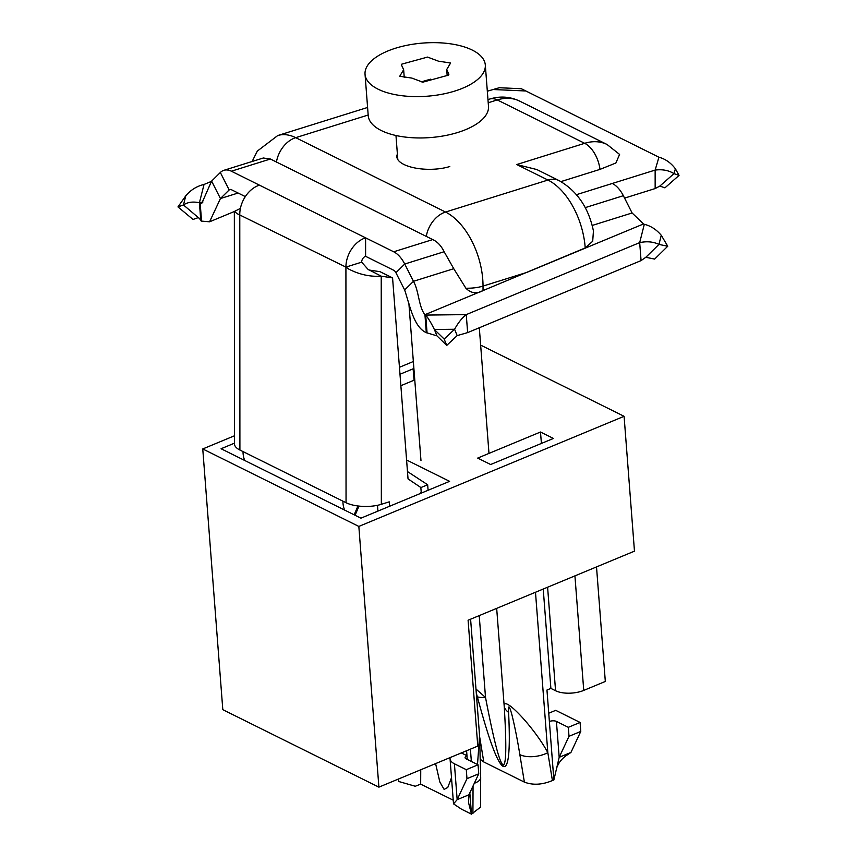 <?xml version="1.0" encoding="UTF-8"?>
<svg xmlns="http://www.w3.org/2000/svg" width="857" height="857" viewBox="0 0 857 857"><rect width="100%" height="100%" fill="white"/><g stroke="black" fill="none" stroke-linecap="round" stroke-linejoin="round"><path stroke-width="1.29" d="M435.592 763.608L439.834 782.002L444.119 789.404L447.783 787.454L451.51 777.706M476.299 693.163L477.37 696.859C488.918 740.062 497.521 763.244 503.155 766.415L502.952 764.755C506.241 766.008 506.669 746.661 504.248 706.725C502.138 693.399 534.157 727.154 547.827 752.66L552.422 780.545L553.868 779.945L556.729 767.861C559.696 759.388 566.531 755.403 568.127 754.385L570.955 752.425L559.182 757.309L556.729 767.861M398.526 779.002L398.719 781.498L415.281 786.255L420.669 784.144L420.744 769.779M453.235 800.181L420.669 784.144M596.515 566.916L605.321 681.454L583.746 690.41A20.107 8.881 -4.4 0 1 555.561 690.731L550.88 688.407L543.231 589.038M552.422 780.545C542.245 784.83 532.893 785.355 524.377 782.109L483.787 761.969L479.652 736.827M480.573 759.516L483.787 761.969M502.952 764.755C499.567 762.687 493.75 740.244 485.512 697.427L475.978 689.039M477.37 696.859A20.107 7.402 -14.9 0 0 485.512 697.427L479.224 615.615M524.377 782.109L519.845 754.631C517.349 739.259 514.629 725.675 511.704 713.902C509.165 705.182 508.126 704.658 508.587 712.36C510.472 750.753 508.662 768.772 503.155 766.415M461.345 752.917L466.969 755.713L466.594 750.743M462.105 809.501L471.468 814.15L480.541 807.112L480.691 777.599A20.107 7.842 -179.7 0 1 474.307 783.287M480.691 777.599L479.566 735.66L477.51 764.519M450.15 757.567A20.107 8.881 -4.4 0 0 450.054 758.809A20.107 8.881 -4.4 0 0 454.403 763.78L457.167 799.667L453.514 803.855L461.655 809.287M467.258 759.431L466.969 755.713A5.024 2.217 -4.4 0 0 465.083 757.652A5.024 2.217 -4.4 0 0 466.176 758.895L478.056 764.787L478.752 773.785L466.979 778.67L466.283 769.682L478.056 764.787M466.979 778.67L457.167 799.667L468.929 794.782L468.554 802.698L471.468 814.15L469.829 792.854M466.283 769.682L454.403 763.78M468.929 794.782L478.752 773.785M548.737 713.228L555.711 710.335L580.082 722.44L568.309 727.325L556.418 721.423L559.182 757.309L569.005 736.313L568.309 727.325M556.418 721.423A5.024 2.217 175.6 0 0 549.38 721.508L546.959 690.035L550.88 688.407M508.587 712.36A20.107 12.052 177.1 0 1 504.248 706.725L496.674 608.363M519.845 754.631A20.107 9.855 -9.4 0 0 547.827 752.66L535.486 592.251M570.955 752.425L580.778 731.428L569.005 736.313M580.778 731.428L580.082 722.44M244.759 460.498A25.132 18.104 116.4 0 1 243.024 451.585L239.906 450.032L239.778 214.411A25.132 18.104 -63.6 0 1 259.457 185.155L231.358 171.207A25.132 14.344 72.6 0 0 223.881 170.318A25.132 14.344 72.6 0 0 220.335 172.493L211.604 181.095L201.813 203.259L200.174 203.13L201.556 221.106L209.579 221.802L234.347 211.508M243.024 451.585L346.046 502.716L345.917 267.095A25.132 18.104 -63.6 0 1 365.596 237.839L393.695 251.787A25.132 14.344 -107.4 0 1 404.729 264.031L413.47 281.3L453.76 268.702L444.13 251.722C441.184 245.745 437.381 241.695 432.721 239.585L393.695 251.787M655.155 188.561L655.144 170.082L658.926 157.217C665.386 158.952 670.881 162.819 675.402 168.797L679.033 175.417L664.925 187.854L659.869 186.055L655.155 188.561L624.571 198.117M560.96 181.588L599.996 169.386L615.883 163.001L619.59 154.421L607.067 144.49L519.653 101.105A50.263 36.219 -63.6 0 0 497.285 99.926L488.211 102.754M659.869 186.055L673.988 173.628C668.674 170.329 662.397 169.14 655.144 170.082L612.316 183.462A25.132 14.344 72.6 0 1 623.35 195.707L585.181 207.64M658.926 157.217L521.345 88.732L499.245 87.735L487.322 91.217M432.721 239.585L270.394 159.016L231.358 171.207M223.881 170.318L263.313 157.999L270.394 159.016M645.846 257.282L658.958 244.416L667.753 246.227L654.641 259.093L645.846 257.282L641.068 260.603L467.643 332.602L457.167 335.612L454.585 329.259L444.162 339.051L446.743 345.403L436.952 335.848L426.315 332.677C413.792 327.16 409.925 305.745 404.654 289.977L395.913 272.719A5.024 2.871 -107.4 0 0 393.706 270.266L365.607 256.318L365.596 237.839L259.457 185.155M209.579 221.802L220.442 198.545L229.162 189.943A5.024 2.871 72.6 0 1 229.88 189.515A5.024 2.871 72.6 0 1 231.369 189.686L245.316 196.607M211.24 181.459L204.03 184.459C196.821 186.151 190.725 189.943 185.765 195.825L177.967 206.912L183.462 204.952C187.651 202.123 192.975 201.395 199.413 202.755L202.959 201.973M198.535 217.507L201.556 221.106M240.41 208.39L234.347 211.465L234.475 443.894A25.132 9.898 -0 0 0 239.906 450.032M234.347 211.465L237.475 213.843L345.917 267.095L361.665 262.167A5.024 3.621 -63.6 0 1 365.607 256.318M200.795 220.731L199.413 202.755L204.03 184.459M199.07 218.235L183.462 204.952L185.765 195.825M177.967 206.912L193.039 219.467L198.47 217.528M397.391 154.11A32.673 12.866 -0 0 0 396.834 156.477A32.673 12.866 -0 0 0 415.291 168.047A32.673 12.866 -0 0 0 449.796 166.526M342.918 501.174A25.132 18.104 116.4 0 0 344.653 510.086M376.266 505.544L377.541 506.026M368.981 270.009L380.08 271.701L392.57 277.904L408.039 478.902L420.841 487.504L421.194 492.004L420.316 493.503M426.25 236.564A25.132 18.104 -63.6 0 1 445.544 212.043L547.955 180.045L516.739 164.544L536.793 169.536L559.139 180.634C577.243 191.09 588.663 207.876 593.43 230.972L592.701 241.245L585.224 247.941L483.037 290.577C476.781 294.144 471.05 293.362 465.865 288.209L453.76 268.702M592.144 225.466L632.102 212.975L623.35 195.707M427.075 333.052L425.693 315.076L424.933 314.701C418.537 306.613 419.094 291.38 413.47 281.3L404.654 289.977M632.102 212.975L643.543 223.945L526.83 272.397L483.027 286.088A60.311 34.43 -107.4 0 0 445.544 212.043L295.697 137.666L368.178 115.02M641.068 260.603L639.686 242.617L466.251 314.615C462.094 317.829 458.206 322.714 454.585 329.259L434.37 329.484C431.2 323.014 428.307 318.215 425.693 315.076L466.251 314.615L467.643 332.602M667.753 246.227L661.261 235.289C656.408 229.526 650.763 225.862 644.303 224.32L643.543 223.945M361.665 262.167L368.039 269.366L381.226 276.168C370.192 276.918 359.362 274.551 348.745 269.077L345.917 267.095M389.571 506.273L389.228 501.848L381.344 504.312A25.132 9.898 180 0 1 346.046 502.716M392.57 277.904L381.226 276.168L381.344 504.312M377.926 511.104L377.487 505.309M679.033 175.417L673.988 173.628L675.402 168.797M661.261 235.289L658.958 244.416C653.334 241.706 646.917 241.106 639.686 242.617L644.303 224.32M436.952 335.848L434.37 329.484L444.162 339.051M457.167 335.612L446.743 345.403M358.987 506.101L355.087 515.261M421.333 81.854L430.685 79.155M401.869 64.114L427.557 57.087L438.452 61.168L450.611 63L446.701 69.546L448.886 74.313L448.479 75.137L422.79 82.176L411.896 78.094L399.737 76.262L403.647 69.717L401.462 64.95L401.869 64.114M485.201 67.735A60.311 26.653 175.6 0 1 424.151 96.413A60.311 26.653 175.6 0 1 365.039 74.259A60.311 26.653 175.6 0 1 365.146 71.527A60.311 26.653 175.6 0 1 426.197 42.85A60.311 26.653 175.6 0 1 485.308 65.003A60.311 26.653 175.6 0 1 485.201 67.735M485.308 65.003L488.49 106.364A60.311 26.653 175.6 0 1 488.383 109.085A60.311 26.653 175.6 0 1 427.332 137.763A60.311 26.653 175.6 0 1 368.221 115.609L365.039 74.259M406.582 459.995L449.604 481.345L360.926 518.164L221.074 448.736L234.475 443.176M480.648 345.103L624.089 416.309L634.469 551.158L468.093 620.232L477.778 746.093L378.901 787.144L222.809 709.671L202.755 448.95L358.837 526.423L378.901 787.144M413.353 361.515L399.448 367.289M234.464 435.785L202.755 448.95M407.471 471.554L427.664 484.762L420.851 487.59M413.952 369.217L413.117 368.81L399.983 374.263M414.767 379.919L400.862 385.693M624.089 416.309L358.837 526.423M490.643 464.515L477.692 458.088L540.478 432.024L553.418 438.452L490.643 464.515M414.06 380.219L413.117 368.81M428.093 490.279L427.664 484.762M540.478 432.024L541.42 443.433M555.561 690.731L547.602 587.227M473.053 785.955L472.925 813.55M470.407 749.157L471.361 761.466M549.38 721.508L553.868 779.945M583.746 690.41L574.929 575.883M607.067 144.49A50.263 36.219 -63.6 0 0 584.688 143.312L497.285 99.926A25.132 14.344 -107.4 0 0 489.797 99.037C500.081 95.877 510.033 96.562 519.653 101.105M612.316 183.462L576.504 194.657M492.818 89.503L525.48 90.971M276.415 162.177A25.132 18.104 -63.6 0 1 295.697 137.666A60.311 34.43 72.6 0 0 277.743 135.545L257.325 151.089L252.129 161.491M230.704 189.461L229.162 189.943L220.335 172.493M211.604 181.095L220.442 198.545L238.085 193.029M599.996 169.386A25.132 14.344 72.6 0 0 584.688 143.312L516.739 164.544M585.224 247.941A60.311 34.43 -107.4 0 0 547.955 180.045A25.132 18.104 -63.6 0 1 559.139 180.634M465.865 288.209A25.132 9.898 -0 0 0 483.027 286.088L483.037 290.577L424.933 314.701L426.315 332.677M444.13 251.722L404.729 264.031L395.913 272.719M357.947 505.973L354.177 514.811M470.6 619.193L479.566 735.66M450.054 758.809L453.514 803.855M487.976 99.605L489.797 99.037M277.743 135.545L367.589 107.468M447.172 75.652L446.701 69.546M395.966 135.513L397.819 159.595M408.885 303.432L420.969 460.498M479.309 327.749L488.983 453.407M404.236 77.43L403.647 69.717"/></g></svg>
